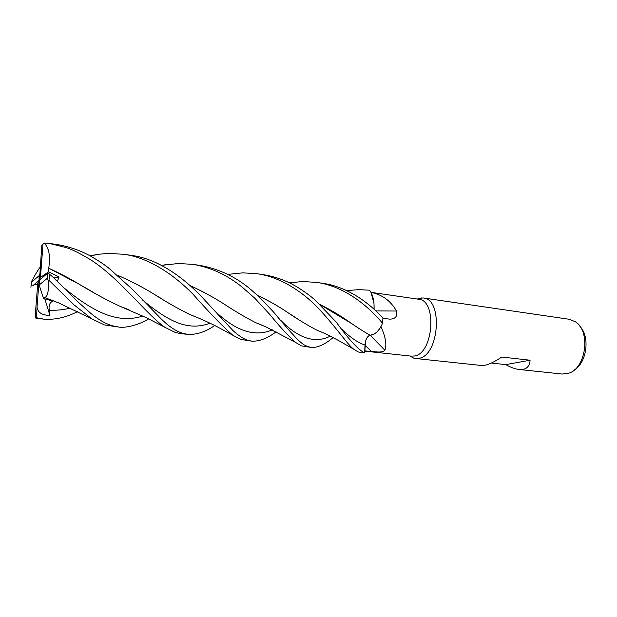 <?xml version="1.0" encoding="UTF-8"?>
<svg xmlns="http://www.w3.org/2000/svg" width="617" height="617" viewBox="0 0 617 617"><rect width="100%" height="100%" fill="white"/><g stroke="black" fill="none" stroke-linecap="round" stroke-linejoin="round"><path stroke-width="0.93" d="M319.521 304.235C329.702 309.356 338.926 314.77 347.209 320.47C355.662 326.462 363.282 331.383 370.053 335.239C374.905 334.954 379.062 330.967 382.532 323.285L380.928 326.671C385.602 336.944 386.928 344.803 384.915 350.24C383.859 351.59 381.391 352.168 377.527 351.983L364.763 350.88L364.986 345.05C365.449 339.643 367.138 336.373 370.046 335.239L374.056 334.129C376.594 332.733 378.884 330.249 380.928 326.671M346.746 290.653L358.508 289.643L369.544 290.183C372.845 294.548 374.342 300.919 374.064 309.302C374.349 300.919 372.845 294.548 369.56 290.198L371.095 292.435C382.154 294.571 390.623 300.772 396.5 311.022C397.61 316.259 395.482 318.958 390.106 319.128L382.926 318.48M364.755 351.135L411.462 356.148L414.539 355.963C433.55 353.464 437.276 300.063 418.627 299.237L370.979 292.342M409.835 355.97L413.714 358.115L418.881 358.323C439.25 355.754 443.237 298.875 423.247 297.972L418.627 298.366M415.627 358.508L481.599 365.503L484.653 365.318C489.15 364.423 494.857 361.662 501.768 357.019L530.065 360.22C529.772 365.488 527.373 368.542 522.861 369.375L518.943 369.46L562.226 374.041L568.82 373.177C586.235 368.11 590.909 330.951 575.291 321.727L569.129 319.259L423.247 297.972M574.52 369.776C586.921 362.395 590.161 336.658 579.972 326.439M370.115 335.247L384.915 350.24M374.056 334.129C376.609 332.694 378.915 330.164 380.959 326.524M364.763 350.865L365.626 340.946L364.693 352.808L363.745 352.469C357.436 348.852 348.212 338.679 336.088 321.958L315.842 300.818C312.472 297.471 301.266 288.663 290.083 283.149C281.714 279.046 272.783 276.208 263.297 274.634L256.826 273.693C279.833 276.809 302.955 291.548 319.837 309.888C337.113 328.483 347.664 344.81 353.765 349.237L357.976 351.852L361.477 352.777L364.686 352.831M375.822 310.914L396.5 311.022M374.079 309.318L374.002 303.626L371.095 292.435M374.002 303.626L371.018 292.412M518.943 369.46C515.048 369.012 510.683 367.4 505.847 364.616L530.065 360.22M505.847 364.616L491.333 363.043M77.395 311.685C66.112 317.47 54.982 319.953 43.992 319.143L37.413 317.986L36.588 317.346L37.02 307.335L37.467 308.508C38.37 312.935 42.527 315.248 49.946 315.457L49.291 310.204C48.527 305.346 49.761 302.322 53 301.135L43.545 298.52L44.501 297.494C47.717 297.001 48.92 291.201 48.118 280.087L48.998 280.357L74.302 305.099L91.902 318.904L104.396 324.904L118.765 327.064L112.124 325.722C104.913 323.563 97.193 318.904 88.964 311.755L77.665 301.62L52.584 276.771L47.949 272.992L39.087 280.373L37.745 283.296L35.161 316.729L35.3 317.971L37.413 317.986M161.577 265.356L178.467 263.498L192.967 264.377C211.014 267.385 227.596 275.12 242.705 287.584L254.921 298.335L269.884 314.562C279.763 326.702 288.378 336.034 295.751 342.535L301.273 345.828L311.462 347.479L307.351 346.469C304.019 344.903 303.263 344.81 297.093 338.98C290.8 332.37 282.879 323.308 273.339 311.809C266.49 304.698 264.654 301.644 251.358 289.998C236.357 277.079 219.128 268.865 199.653 265.356L199.507 265.333M34.891 285.015L37.714 283.666M90.043 255.808L98.057 254.304L108.862 253.386L124.048 254.32C150.108 257.86 175.536 276.285 192.944 294.132C210.011 313.428 223.331 327.141 232.91 335.278L240.684 339.389L251.697 341.147L246.985 340.052C242.751 338.401 238.046 335.201 232.856 330.457L205.623 301.065C186.781 280.118 159.896 259.094 131.39 255.392L131.298 255.384M227.858 274.38L242.913 272.853L256.826 273.693M148.72 318.858C137.853 325.568 124.696 328.144 118.765 327.064M289.435 282.833L302.6 281.522L316.49 282.393C342.404 285.74 366.359 303.834 382.548 323.246L382.941 318.002C368.341 302.106 346.746 286.566 322.514 283.28L316.49 282.401M182.27 333.18C175.891 331.159 168.888 326.439 161.261 318.997L132.493 289.381L109.433 268.711C106.016 265.726 99.969 261.647 91.277 256.471C80.503 250.517 69.22 246.561 57.435 244.602L49.229 243.407L66.613 247.687L70.816 249.291C74.942 250.926 81.652 254.474 90.93 259.934C120.955 279.563 146.638 314.747 165.101 327.426L175.197 332.424L180.928 333.65L187.591 334.352L182.27 333.18M57.381 281.313L59.062 276.971L48.643 271.842L48.728 268.179C50.586 256.263 49.059 247.88 44.154 243.021L49.229 243.407M190.013 285.548C202.091 291.077 213.243 297.132 223.485 303.687C235.455 311.554 246.306 317.932 256.047 322.822L262.711 325.491M190.059 285.578C202.044 291.085 213.181 297.124 223.47 303.687L223.485 303.687M256.541 323.015L262.395 325.352M276.092 331.83C267.323 338.417 259.194 341.525 251.697 341.147M48.728 268.179L78.86 284.044C93.715 293.067 107.543 300.533 120.346 306.441L129.084 309.819M48.704 268.194C59.795 273.285 69.844 278.575 78.86 284.044L93.314 292.319M120.631 306.541L128.606 309.618M319.575 304.289L353.572 324.758M382.548 323.246L382.532 323.285C379.062 330.959 374.905 334.946 370.053 335.239C368.11 335.779 366.645 337.684 365.626 340.946M43.213 243.676L41.825 245.018L39.156 285.031L47.386 278.236L48.118 280.087M214.739 325.514C205.492 331.923 196.445 334.869 187.614 334.352M197.602 317.662L191.216 315.102M161.23 298.505L154.173 294.27C142.288 286.959 129.917 280.565 117.076 275.074M40.097 267.261C37.807 270.285 35.084 274.789 31.914 280.789L30.881 287.237M117.006 275.012C130.264 280.72 142.65 287.136 154.181 294.27C167.469 302.746 179.686 309.634 190.83 314.955L198.188 317.909M48.82 299.16L52.962 300.595M257.598 295.497C268.372 300.548 278.329 306.171 287.476 312.379L298.859 319.66M317.045 330.218L322.676 332.563M333.064 337.63C324.904 344.448 317.701 347.733 311.462 347.479M44.362 297.494L53.27 300.718M257.52 295.427C268.41 300.548 278.406 306.202 287.499 312.387C298.389 319.753 308.161 325.668 316.814 330.126L322.969 332.694M37.02 307.335L39.087 280.373L40.444 277.419L42.997 244.216L44.154 243.021M49.946 315.457L44.825 298.913M43.545 298.52L39.156 285.031M48.643 271.842L40.444 277.419M32.848 285.679L39.087 280.373L39.018 275.737L39.542 274.411M39.018 275.737L31.336 282.355M53.756 277.874L59.062 276.971M364.979 345.127L371.403 351.574M364.979 345.05L364.986 345.05C358.23 342.921 350.448 337.599 341.641 329.069M48.998 280.357L49.63 274.033M32.624 285.825L33.249 285.563M214.099 310.235C235.208 330.913 254.613 337.46 272.305 329.879M64.8 288.563C94.486 312.603 117.562 323.948 142.897 316.051M142.519 300.001C168.757 321.619 187.823 331.46 210.058 323.208M49.291 310.204C56.193 310.521 63.142 309.85 70.13 308.184M280.874 320.454C298.589 338.532 315.032 343.777 330.226 336.188M36.927 308.384L37.467 308.508M47.386 278.236L47.864 273.022M42.997 244.216L41.825 245.018M35.161 316.729L36.31 316.259M417.246 299.037L421.295 297.888M389.366 319.128L390.106 319.128M410.081 355.994L413.714 358.115M43.992 319.143L36.118 318.303L36.588 317.346M199.653 265.356L192.967 264.377M131.39 255.392L124.048 254.32M161.862 265.503L166.004 264.562M256.047 322.822L266.343 327.072L295.744 342.528M124.734 308.199L128.938 309.757M165.101 327.426L146.214 317.639L120.346 306.441M232.91 335.278L218.387 327.411C214.269 325.113 200.78 318.657 190.83 314.955M98.057 254.304L90.398 256.001M50.131 299.654L53.355 300.749M353.765 349.237L337.314 339.844C326.732 334.337 323.925 332.964 316.814 330.126M229.331 274.133L227.974 274.442M91.902 318.904L58.461 302.831L44.501 297.494M47.949 272.992L47.463 278.259"/></g></svg>
